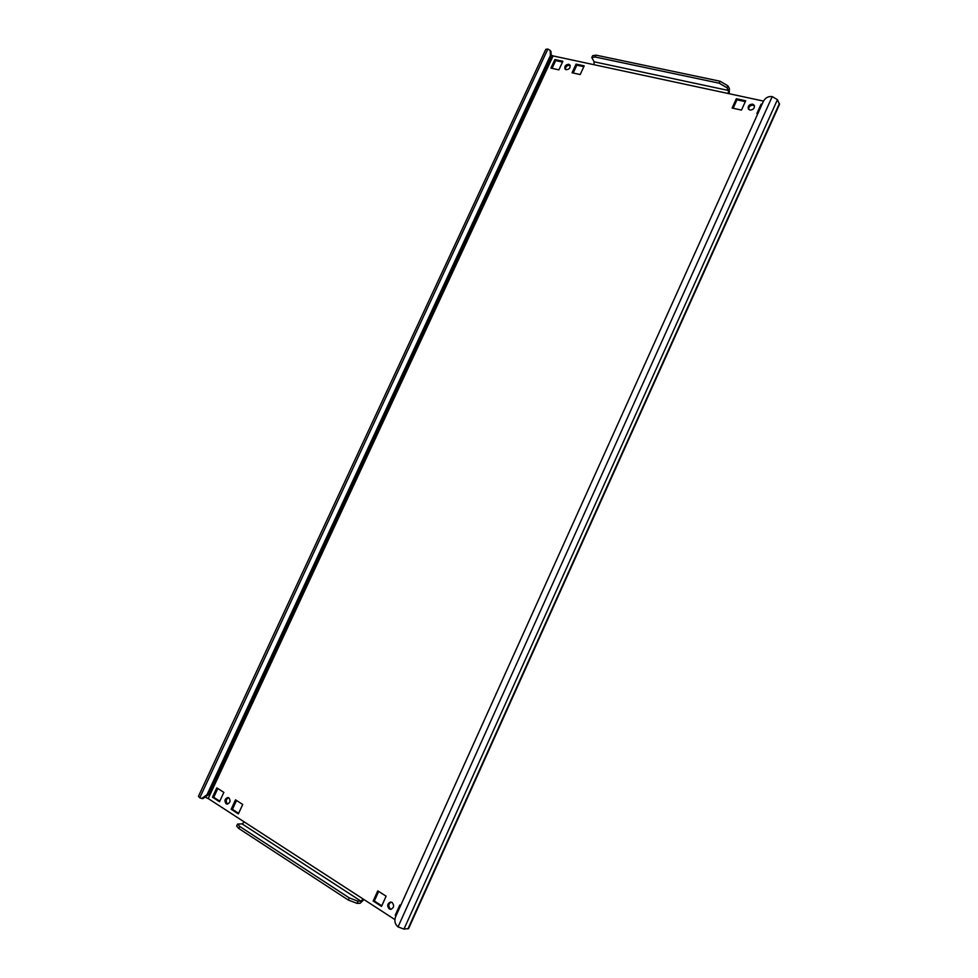 <?xml version="1.0" encoding="UTF-8"?>
<svg xmlns="http://www.w3.org/2000/svg" width="978" height="978" viewBox="0 0 978 978"><rect width="100%" height="100%" fill="white"/><g stroke="black" fill="none" stroke-linecap="round" stroke-linejoin="round"><path stroke-width="1.47" d="M227.74 804.038L227.397 803.867C225.49 801.385 225.869 799.319 228.559 797.669M226.126 803.757L227.092 804.087C230.27 802.889 230.869 800.811 228.876 797.84L227.935 797.51C224.744 798.684 224.133 800.774 226.126 803.757M391.249 909.259L390.332 908.892C388.058 906.178 388.352 903.916 391.224 902.083M389.195 908.917L390.687 909.344C394.012 907.853 394.489 905.555 392.105 902.449L390.65 902.034C387.3 903.501 386.811 905.799 389.195 908.917M565.492 69.438C565.431 66.81 566.763 65.44 569.489 65.318L570.198 65.612M566.189 69.719C569.367 69.365 570.602 67.8 569.893 65.013L568.707 64.267C565.529 64.634 564.294 66.198 565.015 68.986L566.189 69.719M748.671 109.377C748.72 106.626 750.236 105.245 753.194 105.233L754.478 105.917M749.943 110.062C753.317 109.878 754.759 108.301 754.258 105.331L752.608 104.145C749.221 104.34 747.779 105.917 748.304 108.888L749.943 110.062M777.437 99.67L779.503 104.377L408.596 928.587L403.975 929.1L398.046 926.875C394.941 924.332 394.122 920.958 395.589 916.765L763.402 101.284C765.407 97.727 768.341 96.162 772.217 96.578L777.437 99.67L403.975 929.1M400.674 905.506L399.855 904.98L395.222 915.261L396.029 915.787M377.777 890.86L373.18 901.019L381.506 906.398L386.114 896.19L377.777 890.86M216.786 787.865L212.47 797.18L219.524 801.74L223.864 792.388L216.786 787.865M235.515 799.845L231.163 809.258L238.363 813.904L242.727 804.466L235.515 799.845M576.054 64.108L572.044 72.763L580.186 74.56L584.208 65.868L576.054 64.108L576.824 65.159L583.829 66.675M762.045 104.291L761.129 104.096L756.886 113.485L757.803 113.68M741.483 110.086L745.701 100.758L736.336 98.741L732.131 108.032L741.483 110.086M554.881 59.536L550.895 68.105L558.89 69.866L562.876 61.259L554.881 59.536L555.675 60.587L562.509 62.066M726.96 87.751L719.197 83.191L720.089 81.235L727.84 85.795L726.96 87.751L728.512 90.477L728.243 93.521L763.488 101.089M394.867 919.577L208.216 798.561L553.096 55.929L594.013 64.707L594.098 61.81L591.8 57.531L595.15 57.005L719.197 83.191M381.775 905.787L374.342 900.995L378.669 891.423M219.781 801.19L213.754 797.29L217.813 788.525M238.62 813.354L232.434 809.356L236.529 800.493M573.194 73.02L576.824 65.159M733.133 108.252L736.947 99.817L745.309 101.626M552.069 68.362L555.675 60.587M727.84 85.795L729.392 88.533L729.209 93.729M720.089 81.235L596.005 55.147L595.15 57.005M591.8 57.531L592.656 55.685L596.005 55.147M244.317 821.972L242.128 823.892L237.581 824.051L239.72 826.447L349.28 897.902L358.046 901.227L357.08 903.366L360.038 903.305L364.024 899.577M242.128 823.892L361.004 901.166L363.144 899.014M239.72 826.447L238.779 828.476L348.302 900.053L349.28 897.902M238.779 828.476L236.652 826.055L237.581 824.051M357.08 903.366L348.302 900.053M361.004 901.166L358.046 901.227M553.096 55.929L551.653 55.343M206.113 797.62L208.216 798.561M545.81 49.328L547.863 49.01L199.769 797.816L198.448 796.349L545.81 49.328M550.394 55.55L550.198 50.453L551.005 51.528L551.201 56.614L550.394 55.55L206.981 794.784L208.277 794.894L202.947 798.586L201.639 798.476L206.981 794.784M550.198 50.453L547.863 49.01M199.769 797.816L201.639 798.476M551.201 56.614L208.277 794.894M736.336 98.741L736.947 99.817M761.129 104.096L761.666 105.111M231.163 809.258L232.434 809.356M212.47 797.18L213.754 797.29M373.18 901.019L374.342 900.995M395.222 915.261L396.286 915.212M779.417 103.521L407.973 928.868M594.013 64.707L728.243 93.521M728.512 90.477L594.098 61.81M772.217 96.578L398.046 926.875"/></g></svg>
